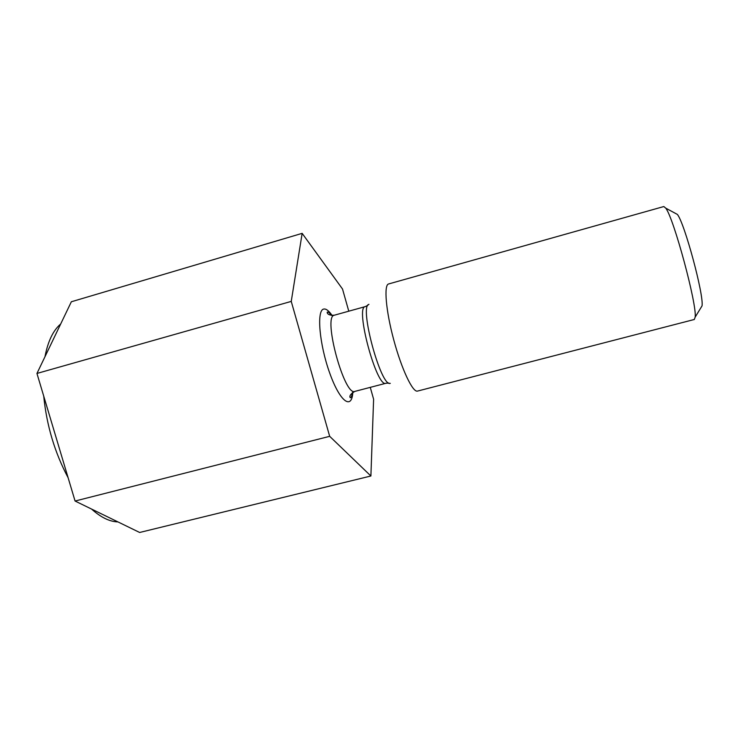 <?xml version="1.0" encoding="UTF-8"?>
<svg xmlns="http://www.w3.org/2000/svg" width="739" height="739" viewBox="0 0 739 739"><rect width="100%" height="100%" fill="white"/><g stroke="black" fill="none" stroke-linecap="round" stroke-linejoin="round"><path stroke-width="1.11" d="M329.677 436.324L370.895 475.999L139.643 532.477L75.073 501.033L36.95 373.444L71.35 301.761L302.149 233.358L291.249 301.401L329.677 436.324L75.073 501.033M291.249 301.401L36.95 373.444M700.784 307.932L702.05 305.872C703.971 295 684.499 222.845 677.367 214.412L675.234 213.266M694.327 319.479L695.159 317.133C697.145 304.819 673.654 217.793 665.737 208.149L663.834 206.541L388.575 283.97C383.707 284.977 385.85 310.749 393.785 340.023C401.656 369.315 412.778 392.668 417.489 391.088L694.327 319.479M370.895 475.999L373.611 399.217L370.267 387.365M348.78 311.193L342.517 289.023L302.149 233.358M60.681 323.996C53.162 330.388 47.924 341.298 44.968 356.743M43.721 396.095C46.649 425.479 54.778 452.684 68.099 477.708M91.59 509.079C100.864 517.402 109.64 521.679 117.935 521.91M368.964 304.357C358.775 305.281 381.019 387.661 390.284 383.338M388.89 383.051L385.943 383.264C376.798 388.308 354.812 306.842 365.251 306.611L367.902 305.309M331.589 315.433C327.922 311.064 328.587 312.588 327.469 312.024C326.758 311.95 326.943 315.812 334.342 315.202L334.222 315.239C322.647 316.541 344.457 396.778 354.905 391.384C347.145 395.808 350.711 398.45 350.572 397.591C351.376 397.249 351.995 395.577 352.42 392.575M332.097 315.47C328.772 310.629 325.945 308.505 323.608 309.087C316.458 310.435 319.377 344.411 329.705 373.038C339.912 401.831 351.829 410.394 352.836 392.289M677.367 214.412L665.737 208.149M702.05 305.872L695.159 317.133M354.905 391.384L385.943 383.264M334.342 315.202L365.251 306.611"/></g></svg>
